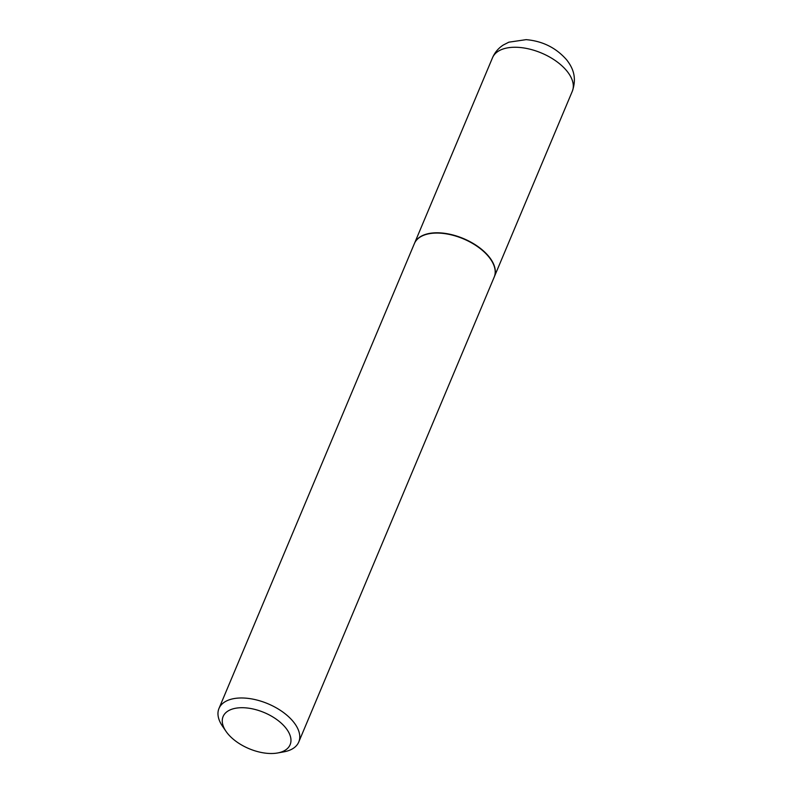 <?xml version="1.0" encoding="UTF-8"?>
<svg xmlns="http://www.w3.org/2000/svg" width="793" height="793" viewBox="0 0 793 793"><rect width="100%" height="100%" fill="white"/><g stroke="black" fill="none" stroke-linecap="round" stroke-linejoin="round"><path stroke-width="1.19" d="M494.257 276.955A43.278 23.314 -157.2 0 0 494.307 276.826A43.278 23.314 -157.2 0 0 489.093 256.803A43.278 23.314 -157.2 0 0 447.569 233.786A43.278 23.314 -157.2 0 0 414.521 243.282A43.278 23.314 -157.2 0 0 414.461 243.421M490.659 259.341A42.931 23.126 -157.2 0 0 490.57 259.202A42.931 23.126 -157.2 0 0 432.889 233.201A42.931 23.126 -157.2 0 0 429.717 233.628A42.931 23.126 -157.2 0 0 429.568 233.657M277.52 752.993L283.765 751.873A43.278 23.314 -157.2 0 0 298.763 742L494.198 277.094A43.278 23.314 -157.2 0 0 490.748 259.47A43.278 23.314 -157.2 0 0 432.601 233.251A43.278 23.314 -157.2 0 0 429.409 233.687A43.278 23.314 -157.2 0 0 414.402 243.55L218.977 708.466A43.278 23.314 -157.2 0 0 222.417 726.091L225.995 731.324A36.349 19.587 -157.2 0 0 274.844 753.35A36.349 19.587 -157.2 0 0 277.52 752.993A36.349 19.587 -157.2 0 0 284.836 726.804A36.349 19.587 -157.2 0 0 238.386 707.871A36.349 19.587 -157.2 0 0 225.995 731.324M298.763 742A43.278 23.314 -157.2 0 0 282.546 711.836A43.278 23.314 -157.2 0 0 237.166 698.167A43.278 23.314 -157.2 0 0 218.977 708.466M492.512 57.75C494.822 52.407 498.42 48.165 503.317 45.003L508.848 42.178L526.146 39.65C542.6 41.077 556.101 47.808 566.648 59.842C572.288 67.127 577.344 76.762 572.298 91.294A43.278 23.314 -157.2 0 0 567.084 71.271A43.278 23.314 -157.2 0 0 525.561 48.254A43.278 23.314 -157.2 0 0 492.512 57.75L414.521 243.282M572.298 91.294L494.307 276.826"/></g></svg>
